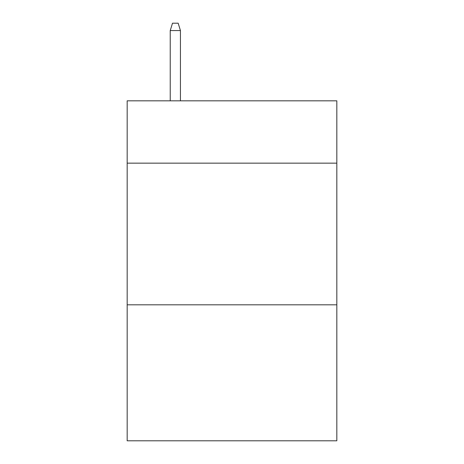 <?xml version="1.0" encoding="UTF-8"?>
<svg xmlns="http://www.w3.org/2000/svg" width="464" height="464" viewBox="0 0 464 464"><rect width="100%" height="100%" fill="white"/><g stroke="black" fill="none" stroke-linecap="round" stroke-linejoin="round"><path stroke-width="0.7" d="M336.823 163.154L336.823 100.827L127.177 100.827L127.177 163.154L336.823 163.154L336.823 440.8L127.177 440.8L127.177 163.154M336.823 304.813L127.177 304.813M180.438 100.827L180.438 30.566L170.236 30.566L170.236 100.827M170.236 30.566L172.504 23.2L178.17 23.2L180.438 30.566"/></g></svg>
